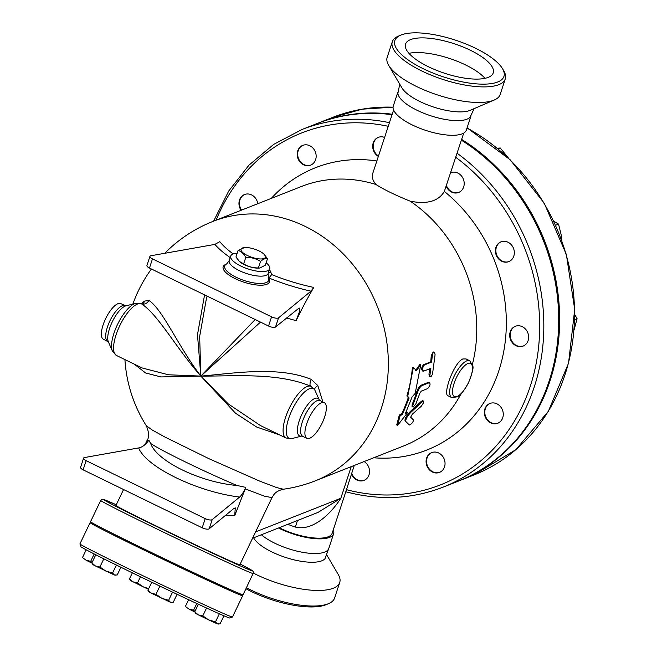 <?xml version="1.0" encoding="UTF-8"?>
<svg xmlns="http://www.w3.org/2000/svg" width="657" height="657" viewBox="0 0 657 657"><rect width="100%" height="100%" fill="white"/><g stroke="black" fill="none" stroke-linecap="round" stroke-linejoin="round"><path stroke-width="0.99" d="M428.463 66.759A46.138 15.522 -161.8 0 1 405.566 44.085A46.138 15.522 -161.8 0 1 454.25 43.748A46.138 15.522 -161.8 0 1 493.226 72.902A46.138 15.522 -161.8 0 1 428.463 66.759M408.966 53.332A46.138 15.522 -161.8 0 1 449.421 58.424A46.138 15.522 -161.8 0 1 485.006 78.331M399.743 84.162L397.896 93.368A38.451 12.935 18.2 0 0 430.573 115.731A38.451 12.935 18.2 0 0 470.157 117.127L474.132 108.619M400.606 35.191A57.414 19.316 18.2 0 0 443.368 76.844A57.414 19.316 18.2 0 0 502.498 68.689A57.414 19.316 18.2 0 0 475.454 48.207A57.414 19.316 18.2 0 0 400.606 35.191L398.265 36.192A59.467 20.006 18.2 0 0 392.303 41.752L387.178 57.331A59.467 20.006 18.2 0 0 388.673 65.347L401.936 87.882A38.451 12.935 18.2 0 0 433.456 107.001A38.451 12.935 18.2 0 0 470.166 110.319L494.204 100.045M392.303 41.752A59.467 20.006 18.2 0 0 442.539 79.333A59.467 20.006 18.2 0 0 505.282 78.906A59.467 20.006 18.2 0 0 503.788 70.882L502.498 68.689M388.673 65.347A59.467 20.006 18.2 0 0 437.431 94.92A59.467 20.006 18.2 0 0 494.212 100.045A59.467 20.006 18.2 0 0 500.166 94.485L505.282 78.897M261.371 534.757A38.451 12.935 18.2 0 0 300.684 551.946A38.451 12.935 18.2 0 0 328.812 548.357L333.633 533.689A38.451 12.935 18.2 0 0 333.304 529.772M253.61 537.82A38.451 12.935 18.2 0 0 288.866 558.458A38.451 12.935 18.2 0 0 324.952 558.762L329.083 547.544M245.997 588.771A57.414 19.316 18.2 0 0 326.299 604.604L328.64 603.602A59.467 20.006 18.2 0 0 334.602 598.042L339.726 582.463A59.467 20.006 18.2 0 0 338.232 574.448L327.161 555.633M246.482 587.752A59.467 20.006 18.2 0 0 328.64 603.602M253.438 573.134A59.467 20.006 18.2 0 0 339.726 582.463M416.579 370.647L420.784 364.586L415.175 393.412L412.153 396.836L405.402 413.467L407.611 412.596L397.501 425.539L400.162 415.528L402.38 414.657L409.13 398.027L407.726 396.352L413.343 367.518L416.579 370.647M415.676 370.417L419.88 364.389L420.784 364.586M397.501 425.539L396.738 424.915L399.349 414.986L401.567 414.115A139.44 121.717 -111.5 0 0 408.268 397.608L406.864 395.949A139.44 121.717 -111.5 0 0 412.432 367.329L413.343 367.518M406.864 395.949L407.726 396.352M408.268 397.608L409.13 398.027M401.567 414.115L402.38 414.657M399.349 414.986L400.162 415.528M405.919 412.399L406.798 412.054L407.611 412.596M421.367 406.141L423.609 402.593L423.675 401.32L422.886 401.255L411.003 412.161C407.25 416.201 405.517 419.314 405.804 421.498L409.336 425.005C411.512 424.118 412.941 422.484 413.598 420.094L410.641 417.195L412.292 414.23L421.367 406.141M408.597 424.332L405.032 420.882C404.737 418.723 406.453 415.626 410.198 411.611L421.449 401.222L422.697 400.671L423.527 401.164M423.625 371.164C422.032 369.842 422.287 367.764 424.397 364.931L431.633 362.073L432.47 354.041L433.472 352.308L434.564 352.357L435.074 354.723L432.487 374.285L430.984 376.683L430.253 376.88L429.793 376.223L430.861 368.314L423.551 371.189L422.311 370.95M422.722 370.918C421.121 369.612 421.383 367.542 423.494 364.725L430.729 361.867A139.44 121.717 -111.5 0 0 431.23 355.716L433.201 351.955L434.113 352.086M430.729 361.867L431.633 362.073M430.253 376.88L429.358 376.56L428.947 374.079A139.44 121.717 -111.5 0 0 429.859 368.708M427.625 388.615C430.113 385.914 430.672 383.934 429.308 382.686L422.073 385.544C420.225 386.612 418.69 388.977 417.458 392.631L412.744 405.689L412.686 406.773L413.269 407.003L415.766 404.129L419.807 393.329L421.318 391.104L427.625 388.615M429.752 382.67L428.421 382.333L429.752 382.67M412.851 406.995L412.021 406.478L412.226 404.293A139.44 121.717 -111.5 0 0 416.587 392.229C417.811 388.599 419.347 386.25 421.194 385.183L428.421 382.333M451.778 397.608L448.082 395.81C442.473 394.487 454.11 362.114 462.922 358.952L466.035 358.936L469.73 360.734A20.507 7.243 116 0 0 466.79 360.833A20.507 7.243 116 0 0 452.714 379.426A20.507 7.243 116 0 0 451.778 397.608L457.715 396.754C459.522 396.614 463.095 392.032 468.425 382.998C472.342 372.971 473.771 367.288 472.712 365.933L469.73 360.734M263.794 253.996L267.506 258.653C265.65 258.135 263.317 259.055 260.517 261.404C256.09 258.612 251.188 257.248 245.817 257.33C243.714 253.61 241.144 251.335 238.097 250.489L244.503 247.558A12.82 4.312 18.2 0 0 243.985 253.528A12.82 4.312 18.2 0 0 260.509 258.965A12.82 4.312 18.2 0 0 263.638 253.848A12.82 4.312 18.2 0 0 259.055 250.949A12.82 4.312 18.2 0 0 244.503 247.558M238.097 250.489L235.953 257.002L239.493 261.511L243.673 263.843C248.1 266.635 253.002 267.99 258.373 267.916L259.86 268.015L265.362 265.165L267.506 258.653M259.86 268.015L258.948 268.089A12.82 4.312 -161.8 0 1 239.821 261.806A12.82 4.312 -161.8 0 1 239.665 261.658M258.373 267.916L260.517 261.404M243.673 263.843L245.817 257.33M185.972 606.879L189.085 609.154L185.972 606.879M194.85 611.996L189.085 609.154L193.569 610.189L194.981 611.38M133.026 581.872L137.518 582.907L143.374 586.906L130.571 580.55L129.478 578.85L133.026 581.872M148.392 589.263L143.374 586.906L148.687 588.647M91.955 563.115L86.19 560.281L90.682 561.316L92.087 562.499M83.078 558.007L86.19 560.281L83.078 558.007M115.96 575.212L114.408 574.998L117.192 574.982L120.888 567.262M105.761 571.015L112.569 573.027L114.408 574.998L95.413 565.973L99.905 567.016L105.761 571.015M91.865 562.95L95.413 565.973L92.966 564.659L91.865 562.95L95.774 554.787M172.019 602.502L170.467 602.28L173.251 602.272L177.086 594.257M147.924 590.241L151.471 593.263L149.024 591.941L147.924 590.241L151.767 582.209M161.819 598.297L168.627 600.317L170.467 602.28L151.471 593.263L155.964 594.298L161.819 598.297M188.625 599.677L185.537 606.132M132.353 572.847L129.478 578.85M140.45 576.772L137.518 582.907M86.198 549.835L82.642 557.259M94.189 553.982L90.682 561.316M103.822 558.828L99.905 567.016M116.388 565.053L112.569 573.027M172.553 592.113L168.627 600.317M159.889 586.093L155.964 594.298M196.788 603.479L193.569 610.189M194.759 611.831L198.307 614.853L195.852 613.531L194.759 611.831L198.398 604.226M202.799 615.888L208.655 619.888L198.307 614.853L202.799 615.888L206.577 607.988M218.855 624.084L217.303 623.871L220.087 623.863L223.963 615.765M215.463 621.9L217.303 623.871L208.655 619.888L215.463 621.9L219.356 613.761M229.876 589.929L215.077 582.849M183.04 568.338L168.241 561.259M126.982 541.056L112.191 533.969M150.625 443.426C161.532 450.85 205.099 472.063 237.078 485.507C200.114 482.295 156.793 461.214 150.625 443.426L148.852 440.19C145.558 444.748 142.167 447.327 138.668 447.926C145.887 466.922 197.272 491.937 239.616 497.062C241.571 495.345 243.632 492.118 245.808 487.379L245.233 488.907L264.508 496.191L271.998 497.62L273.772 494.778C274.298 494.212 276.055 490.951 283.356 489.227A139.44 139.44 0 0 0 315.294 480.825L403.694 445.939A139.44 121.717 -111.5 0 0 460.894 394.118M472.416 364.315A139.44 121.717 -111.5 0 0 410.247 201.19C395.662 195.318 384.222 189.75 375.919 184.486A139.44 121.717 -111.5 0 0 301.325 186.531L212.925 221.417A139.44 139.44 0 0 0 164.751 253.29M100.702 500.478L90.526 521.748A84.589 1.486 25.6 0 0 139.259 546.616A84.589 1.486 25.6 0 0 243.123 594.774L253.503 572.592L253.068 571.319L251.401 570.046L240.199 564.067A82.536 1.454 -154.4 0 1 235.748 563.837A82.536 1.454 -154.4 0 1 150.995 523.777A82.536 1.454 -154.4 0 1 116.273 504.765L103.56 499.443L101.695 499.492L100.702 500.478A84.589 1.486 25.6 0 0 149.443 525.345A84.589 1.486 25.6 0 0 253.298 573.504M128.427 570.941A82.536 1.454 25.6 0 0 229.745 617.95L232.479 616.98A84.589 1.486 -154.4 0 1 232.479 616.98A84.589 1.486 -154.4 0 1 128.641 568.806A84.589 1.486 -154.4 0 1 79.908 543.971A84.589 1.486 -154.4 0 1 79.908 543.939L80.868 546.706A82.536 1.454 25.6 0 0 128.427 570.941M94.969 524.442A84.589 1.486 25.6 0 0 90.083 522.676A84.589 1.486 25.6 0 0 138.816 547.536A84.589 1.486 25.6 0 0 242.679 595.702A84.589 1.486 25.6 0 0 238.228 593M127.023 540.974A53.825 0.944 25.6 0 0 148.843 551.773A53.825 0.944 25.6 0 0 168.299 561.152M183.122 568.182A53.825 0.944 25.6 0 0 214.42 582.316M310.81 165.063A10.635 9.288 68.5 0 1 298.5 158.485A10.635 9.288 68.5 0 1 303 145.279M241.579 210.109A10.635 9.288 68.5 0 1 244.765 194.439M364.192 480.316A10.635 9.288 68.5 0 1 351.692 473.212M439.705 472.317A10.635 9.288 68.5 0 1 426.722 463.316A10.635 9.288 68.5 0 1 431.895 452.533M497.94 423.157A10.635 9.288 68.5 0 1 487.092 419.232A10.635 9.288 68.5 0 1 490.138 403.373M523.309 346.001A10.635 9.288 68.5 0 1 516.509 345.533A10.635 9.288 68.5 0 1 510.177 335.653A10.635 9.288 68.5 0 1 515.499 326.217M509.003 261.535A10.635 9.288 68.5 0 1 507.097 261.971A10.635 9.288 68.5 0 1 496.331 253.898A10.635 9.288 68.5 0 1 501.201 241.751M458.865 192.378A10.635 9.288 68.5 0 1 446.358 185.274M450.431 172.89A10.635 9.288 68.5 0 1 451.055 172.594M574.119 329.699L577.092 318.735L574.752 314.572M561.809 240.462L561.037 234.229L558.524 224.086L553.81 221.253M508.534 158.173L500.264 148.014L497.292 148.203M574.661 319.688L577.092 318.735M555.641 225.228L558.524 224.086M498.096 148.868L500.264 148.014M378.481 156.013A10.635 9.288 68.5 0 1 373.168 146.092A10.635 9.288 68.5 0 1 378.514 137.28M271.333 198.365A151.742 132.459 68.5 0 1 376.855 160.965M378.35 156.407A10.635 9.288 68.5 0 1 372.7 146.339A10.635 9.288 68.5 0 1 378.276 137.37A10.635 9.288 68.5 0 1 384.591 137.436M241.111 210.289A10.635 9.288 68.5 0 1 244.527 194.529A10.635 9.288 68.5 0 1 255.622 198.357A10.635 9.288 68.5 0 1 257.79 203.711M315.992 154.28A10.635 9.288 68.5 0 1 310.58 165.162A10.635 9.288 68.5 0 1 298.032 158.666A10.635 9.288 68.5 0 1 302.77 145.369A10.635 9.288 68.5 0 1 315.992 154.28M279.2 527.719A36.907 12.417 18.2 0 0 332.171 533.213L345.804 491.756C379.459 500.741 411.898 499.205 443.081 487.157L457.97 481.285A192.238 167.814 -111.5 0 0 558.532 328.615A192.238 167.814 -111.5 0 0 471.989 147.357A192.238 167.814 -111.5 0 0 461.395 140.187M392.065 114.696A192.238 167.814 -111.5 0 0 316.838 123.647L301.949 129.519L273.673 144.392L248.962 165.153L228.702 191.056L213.615 221.146M458.438 481.096A192.238 167.814 -111.5 0 0 458.906 480.916A192.238 167.814 -111.5 0 0 559.633 321.289A192.238 167.814 -111.5 0 0 461.649 139.399M392.221 114.228A192.238 167.814 -111.5 0 0 317.766 123.278A192.238 167.814 -111.5 0 0 317.306 123.459M134.233 364.118L145.583 372.962L160.94 376.929L200.828 376.091L168.414 374.777L142.15 367.977L116.527 355.503L112.355 350.986A27.651 9.773 116 0 1 117.693 324.139A27.651 9.773 116 0 1 135.523 303.378L125.857 305.883A20.876 7.375 116 0 0 112.396 321.552A20.876 7.375 116 0 0 108.356 341.829L112.355 350.986M142.766 303.887L141.214 303.698C157.869 314.128 176.068 347.923 200.828 376.091C178.014 346.247 163.125 309.997 148.893 300.372A6.151 5.543 -59.7 0 1 141.214 303.698A28.711 10.142 116 0 0 119.681 325.864A28.711 10.142 116 0 0 116.527 355.503M148.893 300.372L144.417 301.128A6.151 4.895 -126.2 0 1 142.922 303.772M144.417 301.128L141.354 303.723M260.443 425.555L228.25 403.899L200.828 376.091L235.551 413.245L256.575 426.993L279.915 435.033M322.874 401.969L317.816 385.528A6.151 2.521 -28.1 0 0 314.67 389.716L319.335 400.023A20.876 7.375 116 0 0 302.064 413.885A20.876 7.375 116 0 0 301.818 436.026L306.95 438.309A19.825 7.005 116 0 0 321.922 423.543A19.825 7.005 116 0 0 324.303 402.659A19.825 7.005 116 0 0 306.63 424.036A19.825 7.005 116 0 0 306.95 438.309M317.816 385.528L311.262 379.401A6.151 2.406 -66.1 0 0 310.745 386.217L314.67 389.716A27.651 9.773 116 0 0 291.741 410.715A27.651 9.773 116 0 0 292.184 438.523L286.058 438.022A28.711 10.142 116 0 1 289.211 408.375A28.711 10.142 116 0 1 310.745 386.217C277.336 372.281 234.401 376.313 200.828 376.091L260.492 322.094M311.262 379.401C277.541 365.686 233.884 373.439 200.828 376.091L199.662 336.441L206.52 297.925M283.356 489.227L276.572 487.551L259.876 481.187L209.066 458.75L164.973 437.069L152.243 430.023L146.355 425.802C149.057 432.437 149.32 437.258 147.143 440.247L147.965 441.479M204.565 294.878L197.486 334.709L200.828 376.091L255.187 319.516M233.178 253.939A85.911 28.9 -161.8 0 1 219.808 241.686L214.864 244.396A92.226 31.027 18.2 0 0 230.213 257.626M268.836 278.667L268.984 278.026A92.226 31.027 18.2 0 0 310.966 291.166L313.783 287.421A85.911 28.9 -161.8 0 1 271.661 274.569L269.542 269.304M313.783 287.421A132.418 26.001 112.3 0 0 296.135 320.641L299.149 312.658L299.674 309.48L299.157 307.969L275.529 327.005L278.543 317.832A5.125 1.725 -161.8 0 1 271.563 316.846L152.481 258.883A5.125 1.725 -161.8 0 1 149.936 256.361A5.125 1.725 -161.8 0 1 150.962 255.737L214.864 244.396M286.509 317.972A113.374 38.139 18.2 0 0 296.135 320.641M125.857 305.883L120.765 303.591A19.825 7.005 116 0 0 103.092 324.969A19.825 7.005 116 0 0 103.412 339.242L108.38 341.878M123.565 489.522L115.919 505.488A68.698 1.207 25.6 0 0 177.365 536.235A68.698 1.207 25.6 0 0 239.846 564.798L271.998 497.62M354.246 465.452L345.837 491.625M364.159 461.543A10.635 9.288 68.5 0 1 369.538 471.603A10.635 9.288 68.5 0 1 363.962 480.407A10.635 9.288 68.5 0 1 351.446 473.976M426.253 463.505A10.635 9.288 68.5 0 1 431.665 452.616A10.635 9.288 68.5 0 1 444.206 459.112A10.635 9.288 68.5 0 1 439.467 472.416A10.635 9.288 68.5 0 1 426.253 463.505M486.623 419.421A10.635 9.288 68.5 0 1 489.9 403.464A10.635 9.288 68.5 0 1 502.441 409.943A10.635 9.288 68.5 0 1 497.719 423.248A10.635 9.288 68.5 0 1 486.623 419.421M516.041 345.722A10.635 9.288 68.5 0 1 509.701 335.694A10.635 9.288 68.5 0 1 515.269 326.307A10.635 9.288 68.5 0 1 527.809 332.795A10.635 9.288 68.5 0 1 523.079 346.099A10.635 9.288 68.5 0 1 516.041 345.722M506.637 262.151A10.635 9.288 68.5 0 1 495.83 253.947A10.635 9.288 68.5 0 1 500.963 241.842A10.635 9.288 68.5 0 1 513.503 248.321A10.635 9.288 68.5 0 1 508.773 261.626A10.635 9.288 68.5 0 1 506.637 262.151M463.727 133.084L444.346 191.417C438.531 201.247 427.165 204.499 410.247 201.19M450.447 172.84A10.635 9.288 68.5 0 1 450.825 172.684A10.635 9.288 68.5 0 1 462.717 177.792A10.635 9.288 68.5 0 1 460.91 191.105A10.635 9.288 68.5 0 1 458.635 192.468A10.635 9.288 68.5 0 1 446.111 186.038M149.936 256.361L146.922 265.535A5.125 1.725 18.2 0 0 149.468 268.056L268.549 326.02A5.125 1.725 18.2 0 0 275.529 327.005M268.984 278.026L271.661 274.569M268.179 277.336A6.151 2.776 150.3 0 0 269.107 277.821M270.971 272.598A6.151 3.285 -17.7 0 1 268.409 272.745M237.078 485.507L245.808 487.379M245.233 488.907L234.713 515.655L235.28 507.877L233.818 508.534L209.181 528.795L212.203 519.621A5.125 1.725 -161.8 0 1 205.222 518.628L86.133 460.664A5.125 1.725 -161.8 0 1 83.595 458.151A5.125 1.725 -161.8 0 1 84.622 457.527L138.668 447.926M225.622 515.269L234.713 515.655M83.595 458.151L80.573 467.324A5.125 1.725 18.2 0 0 83.119 469.837L202.208 527.801A5.125 1.725 18.2 0 0 209.181 528.795M310.966 291.166L278.543 317.832M266.142 262.792A20.507 6.899 -161.8 0 1 269.698 268.82L268.196 273.402L268.294 277.599A23.135 7.785 -161.8 0 1 244.264 280.531A23.135 7.785 -161.8 0 1 226.665 263.917L225.22 264.631A24.35 8.188 18.2 0 0 243.501 282.034A24.35 8.188 18.2 0 0 269.124 279.241M239.616 497.062L212.203 519.621M269.698 268.82A20.507 6.899 -161.8 0 1 240.914 266.085A20.507 6.899 -161.8 0 1 230.738 256.008A20.507 6.899 -161.8 0 1 237.185 253.265M287.873 524.302A36.907 12.417 18.2 0 0 295.338 527.062C312.321 531.414 330.553 514.341 340.819 498.277L318.029 512.403M375.919 184.486L373.299 180.749L372.256 177.086L372.7 173.596L393.6 110.023M295.338 527.062L297.49 520.508M397.822 92.259L393.272 106.105A38.451 12.935 18.2 0 0 425.752 130.398A38.451 12.935 18.2 0 0 466.322 130.119L470.872 116.273M278.502 527.998A38.451 12.935 18.2 0 0 333.633 533.689M444.346 191.417A151.742 132.459 68.5 0 1 501.201 362.787A151.742 132.459 68.5 0 1 373.71 457.773M421.449 401.222L422.279 401.723M410.198 411.611L411.003 412.161M405.032 420.882L405.804 421.498M431.23 355.716L432.142 355.88M423.494 364.725L424.397 364.931M428.947 374.079L429.834 374.375M421.194 385.183L422.073 385.544M416.587 392.229L417.458 392.631M412.226 404.293L413.056 404.786M467.907 363.502A18.453 6.521 -64 0 1 467.02 385.404A18.453 6.521 -64 0 1 452.517 391.129A18.453 6.521 -64 0 1 467.907 363.502M315.294 480.825A139.44 121.717 -111.5 0 0 377.332 306.441A139.44 121.717 -111.5 0 0 212.925 221.417M216.145 220.144A189.167 165.129 68.5 0 1 388.254 126.3M317.766 123.278L332.656 117.398A192.238 167.814 68.5 0 1 393.058 107.198M467.028 127.984A192.238 167.814 68.5 0 1 574.489 309.702A192.238 167.814 68.5 0 1 473.796 475.036L515.868 449.667L548.365 411.29L568.543 363.173L574.711 309.431L566.375 254.571L544.251 203.243L510.185 159.774L467.07 127.836M125.076 305.686A19.825 7.005 116 0 0 107.411 327.063A19.825 7.005 116 0 0 107.732 341.344M319.335 400.023L319.992 400.556A19.825 7.005 116 0 0 302.319 421.934A19.825 7.005 116 0 0 302.639 436.207M389.445 122.678A192.238 167.814 -111.5 0 0 301.949 129.519M443.081 487.157A192.238 167.814 -111.5 0 0 543.643 334.495A192.238 167.814 -111.5 0 0 457.1 153.237M455.597 157.179A189.167 165.129 68.5 0 1 530.24 386.341A189.167 165.129 68.5 0 1 346.296 489.629M149.468 268.056L152.481 258.883M271.563 316.846L268.549 326.02M83.119 469.837L86.133 460.664M205.222 518.628L202.208 527.801M268.196 273.402A20.507 6.899 -161.8 0 1 239.411 270.668A20.507 6.899 -161.8 0 1 229.236 260.591L226.665 263.917M255.589 531.907L340.819 498.277L351.224 466.642M126.908 541.22L127.154 540.695M112.109 534.141L112.454 533.41M182.966 568.502L183.319 567.763M168.167 561.423L168.504 560.717M229.794 590.093L230.106 589.452M90.083 522.676L79.908 543.939M242.679 595.702L232.504 616.964M332.656 117.398L362.179 109.177L393.067 107.157M458.906 480.916L473.796 475.036M141.124 303.641L135.523 303.378M292.193 438.523L301.809 436.026M260.435 425.547L286.058 438.022M319.992 400.556L324.303 402.659M151.414 269A139.44 139.44 0 0 0 132.845 304.076M124.929 359.593A139.44 139.44 0 0 0 146.355 425.793M432.125 452.435L431.665 452.624M439.935 472.227L439.476 472.408M490.368 403.275L489.9 403.455M498.178 423.067L497.71 423.248M515.737 326.127L515.269 326.307M523.547 345.919L523.079 346.099M501.431 241.653L500.963 241.833M509.241 261.445L508.773 261.626M459.095 192.287L458.635 192.468M451.285 172.495L450.825 172.684M311.048 164.973L310.58 165.162M303.238 145.181L302.77 145.369M244.995 194.341L244.527 194.529M147.143 440.247L145.09 444.543M230.738 256.008L229.236 260.591M207.119 296.118L206.495 297.991M268.294 277.599L268.836 278.675M252.559 538.239L318.045 512.394"/></g></svg>
